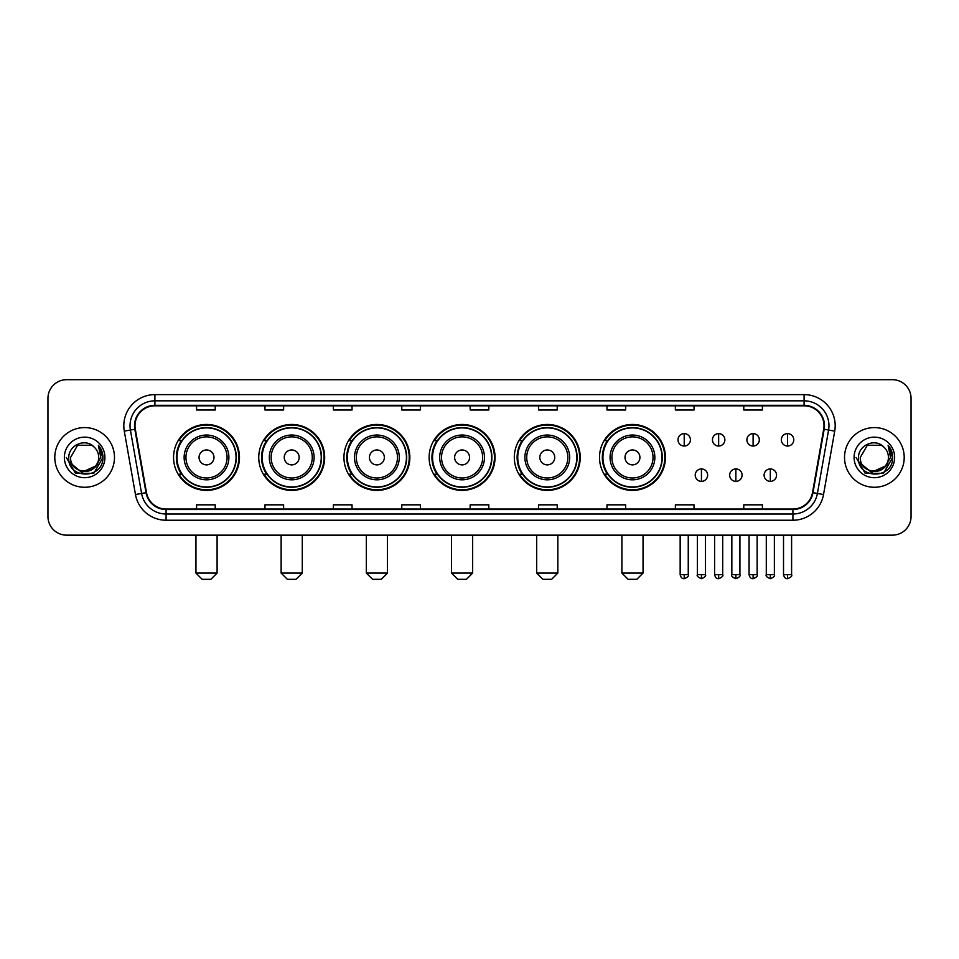 <?xml version="1.0" encoding="UTF-8"?>
<svg xmlns="http://www.w3.org/2000/svg" width="959" height="959" viewBox="0 0 959 959"><rect width="100%" height="100%" fill="white"/><g stroke="black" fill="none" stroke-linecap="round" stroke-linejoin="round"><path stroke-width="1.44" d="M599.519 457.431A32.954 32.954 0 0 0 632.472 490.385A32.954 32.954 0 0 0 665.426 457.431A32.954 32.954 0 0 0 632.472 424.465A32.954 32.954 0 0 0 599.519 457.431M514.324 457.431A32.954 32.954 0 0 0 547.277 490.385A32.954 32.954 0 0 0 580.231 457.431A32.954 32.954 0 0 0 547.277 424.465A32.954 32.954 0 0 0 514.324 457.431M429.129 457.431A32.954 32.954 0 0 0 462.094 490.385A32.954 32.954 0 0 0 495.048 457.431A32.954 32.954 0 0 0 462.094 424.465A32.954 32.954 0 0 0 429.129 457.431M343.945 457.431A32.954 32.954 0 0 0 376.899 490.385A32.954 32.954 0 0 0 409.853 457.431A32.954 32.954 0 0 0 376.899 424.465A32.954 32.954 0 0 0 343.945 457.431M258.75 457.431A32.954 32.954 0 0 0 291.704 490.385A32.954 32.954 0 0 0 324.669 457.431A32.954 32.954 0 0 0 291.704 424.465A32.954 32.954 0 0 0 258.75 457.431M173.555 457.431A32.954 32.954 0 0 0 206.521 490.385A32.954 32.954 0 0 0 239.474 457.431A32.954 32.954 0 0 0 206.521 424.465A32.954 32.954 0 0 0 173.555 457.431M181.467 474.214A30.161 30.161 0 0 1 181.467 440.637M266.65 474.214A30.161 30.161 0 0 1 266.65 440.637M351.845 474.214A30.161 30.161 0 0 1 351.845 440.637M437.04 474.214A30.161 30.161 0 0 1 437.04 440.637M522.223 474.214A30.161 30.161 0 0 1 522.223 440.637M607.419 474.214A30.161 30.161 0 0 1 607.419 440.637M47.95 398.357L47.95 516.493A18.653 18.653 0 0 0 66.603 535.158L892.397 535.158A18.653 18.653 0 0 0 911.05 516.493L911.05 398.357A18.653 18.653 0 0 0 892.397 379.692L66.603 379.692A18.653 18.653 0 0 0 47.95 398.357L47.95 516.493M54.795 457.431A29.849 29.849 0 0 0 84.644 487.268A29.849 29.849 0 0 0 114.481 457.431A29.849 29.849 0 0 0 84.644 427.582A29.849 29.849 0 0 0 54.795 457.431A29.849 29.849 0 0 0 84.644 487.268A29.849 29.849 0 0 0 114.481 457.431A29.849 29.849 0 0 0 84.644 427.582A29.849 29.849 0 0 0 54.795 457.431M844.519 457.431A29.849 29.849 0 0 0 874.356 487.268A29.849 29.849 0 0 0 904.205 457.431A29.849 29.849 0 0 0 874.356 427.582A29.849 29.849 0 0 0 844.519 457.431A29.849 29.849 0 0 0 874.356 487.268A29.849 29.849 0 0 0 904.205 457.431A29.849 29.849 0 0 0 874.356 427.582A29.849 29.849 0 0 0 844.519 457.431M135.003 425.712A19.899 19.899 0 0 1 154.902 405.813L804.098 405.813A19.899 19.899 0 0 1 823.697 429.164L812.513 492.59A19.899 19.899 0 0 1 792.913 509.037L166.087 509.037A19.899 19.899 0 0 1 146.487 492.59L135.303 429.164A19.899 19.899 0 0 1 135.003 425.712M134.512 425.712A20.391 20.391 0 0 0 134.823 429.248L146.008 492.674A20.391 20.391 0 0 0 166.087 509.529L792.913 509.529A20.391 20.391 0 0 0 812.992 492.674L824.177 429.248A20.391 20.391 0 0 0 804.098 405.321L154.902 405.321A20.391 20.391 0 0 0 134.512 425.712M124.286 431.106A31.096 31.096 0 0 1 154.902 394.617L804.098 394.617A31.096 31.096 0 0 1 834.714 431.106L823.529 494.532A31.096 31.096 0 0 1 792.913 520.234L166.087 520.234A31.096 31.096 0 0 1 135.471 494.532L124.286 431.106L130.412 430.028A24.874 24.874 0 0 1 154.902 400.838L804.098 400.838A24.874 24.874 0 0 1 828.588 430.028L817.404 493.453A24.874 24.874 0 0 1 792.913 514.012L166.087 514.012A24.874 24.874 0 0 1 141.596 493.453L130.412 430.028A24.874 24.874 0 0 1 130.028 425.712M892.397 379.692L66.603 379.692M66.603 535.158L892.397 535.158M911.05 516.493L911.05 398.357M812.992 492.674L817.404 493.453L828.588 430.028L834.714 431.106M470.174 405.813L470.174 410.02L488.826 410.02L488.826 405.813M401.773 405.813L401.773 410.02L420.426 410.02L420.426 405.813M333.372 405.813L333.372 410.02L352.025 410.02L352.025 405.813M264.972 405.813L264.972 410.02L283.624 410.02L283.624 405.813M196.571 405.813L196.571 410.02L215.224 410.02L215.224 405.813M538.574 405.813L538.574 410.02L557.227 410.02L557.227 405.813M606.975 405.813L606.975 410.02L625.628 410.02L625.628 405.813M675.376 405.813L675.376 410.02L694.028 410.02L694.028 405.813M743.776 405.813L743.776 410.02L762.429 410.02L762.429 405.813M488.826 509.037L488.826 504.83L470.174 504.83L470.174 509.037M420.426 509.037L420.426 504.83L401.773 504.83L401.773 509.037M352.025 509.037L352.025 504.83L333.372 504.83L333.372 509.037M283.624 509.037L283.624 504.83L264.972 504.83L264.972 509.037M215.224 509.037L215.224 504.83L196.571 504.83L196.571 509.037M557.227 509.037L557.227 504.83L538.574 504.83L538.574 509.037M625.628 509.037L625.628 504.83L606.975 504.83L606.975 509.037M694.028 509.037L694.028 504.83L675.376 504.83L675.376 509.037M762.429 509.037L762.429 504.83L743.776 504.83L743.776 509.037M95.409 466.458C87.952 476.539 69.851 470.09 70.582 457.431C69.719 475.556 99.556 475.556 98.693 457.431C99.556 475.556 69.719 475.556 70.582 457.431L77.607 445.252L91.668 445.252L93.85 446.81C85.219 437.772 68.616 445.216 68.772 457.431C67.19 479.116 102.361 479.692 102.937 458.474L102.961 457.431C102.913 452.816 101.378 448.764 98.369 445.276L100.791 457.431L95.409 466.458A14.049 14.049 0 0 0 98.693 457.431C99.556 475.556 69.719 475.556 70.582 457.431L77.607 445.252M98.693 457.431A14.049 14.049 0 0 0 93.85 446.81M96.308 465.702L81.647 472.355L69.204 461.986M64.361 457.431A20.271 20.271 0 0 0 84.644 477.702A20.271 20.271 0 0 0 104.915 457.431A20.271 20.271 0 0 0 84.644 437.148A20.271 20.271 0 0 0 64.361 457.431M98.369 445.276L102.961 457.958L102.11 451.869L102.961 457.958L102.11 451.869L102.961 457.958L98.501 445.432L102.961 457.958L98.501 445.432L102.961 457.431L93.802 473.302L75.473 473.302L66.315 457.431M98.501 445.432L102.961 457.97M210.872 579.308L202.169 579.308L195.948 573.086L217.094 573.086L210.872 579.308M213.977 457.431A7.456 7.456 0 0 0 206.521 449.963A7.456 7.456 0 0 0 199.052 457.431A7.456 7.456 0 0 0 206.521 464.887A7.456 7.456 0 0 0 213.977 457.431M228.901 457.431A22.381 22.381 0 0 0 206.521 435.038A22.381 22.381 0 0 0 184.128 457.431A22.381 22.381 0 0 0 206.521 479.812A22.381 22.381 0 0 0 228.901 457.431A22.381 22.381 0 0 1 206.521 479.812A22.381 22.381 0 0 1 184.128 457.431M236.058 457.431A29.537 29.537 0 0 0 206.521 427.894A29.537 29.537 0 0 0 176.983 457.431A29.537 29.537 0 0 0 206.521 486.956A29.537 29.537 0 0 0 236.058 457.431M238.851 457.431A32.33 32.33 0 0 1 178.877 474.214L181.874 474.214A29.813 29.813 0 0 0 226.24 479.776A29.813 29.813 0 0 0 226.24 435.074A29.813 29.813 0 0 0 181.874 440.637L178.877 440.637A32.33 32.33 0 0 1 238.851 457.431M296.055 579.308L287.352 579.308L281.131 573.086L302.277 573.086L296.055 579.308M299.172 457.431A7.456 7.456 0 0 0 291.704 449.963A7.456 7.456 0 0 0 284.248 457.431A7.456 7.456 0 0 0 291.704 464.887A7.456 7.456 0 0 0 299.172 457.431M314.096 457.431A22.381 22.381 0 0 0 291.704 435.038A22.381 22.381 0 0 0 269.323 457.431A22.381 22.381 0 0 0 291.704 479.812A22.381 22.381 0 0 0 314.096 457.431A22.381 22.381 0 0 1 291.704 479.812A22.381 22.381 0 0 1 269.323 457.431M321.241 457.431A29.537 29.537 0 0 0 291.704 427.894A29.537 29.537 0 0 0 262.167 457.431A29.537 29.537 0 0 0 291.704 486.956A29.537 29.537 0 0 0 321.241 457.431M324.046 457.431A32.33 32.33 0 0 1 264.073 474.214L267.07 474.214A29.813 29.813 0 0 0 311.435 479.776A29.813 29.813 0 0 0 311.435 435.074A29.813 29.813 0 0 0 267.07 440.637L264.073 440.637A32.33 32.33 0 0 1 324.046 457.431M381.25 579.308L372.548 579.308L366.326 573.086L387.472 573.086L381.25 579.308M384.355 457.431A7.456 7.456 0 0 0 376.899 449.963A7.456 7.456 0 0 0 369.431 457.431A7.456 7.456 0 0 0 376.899 464.887A7.456 7.456 0 0 0 384.355 457.431M399.28 457.431A22.381 22.381 0 0 0 376.899 435.038A22.381 22.381 0 0 0 354.506 457.431A22.381 22.381 0 0 0 376.899 479.812A22.381 22.381 0 0 0 399.28 457.431A22.381 22.381 0 0 1 376.899 479.812A22.381 22.381 0 0 1 354.506 457.431M406.436 457.431A29.537 29.537 0 0 0 376.899 427.894A29.537 29.537 0 0 0 347.362 457.431A29.537 29.537 0 0 0 376.899 486.956A29.537 29.537 0 0 0 406.436 457.431M409.229 457.431A32.33 32.33 0 0 1 349.268 474.214L352.265 474.214A29.813 29.813 0 0 0 396.618 479.776A29.813 29.813 0 0 0 396.618 435.074A29.813 29.813 0 0 0 352.265 440.637L349.268 440.637A32.33 32.33 0 0 1 409.229 457.431M466.446 579.308L457.731 579.308L451.521 573.086L472.655 573.086L466.446 579.308M469.55 457.431A7.456 7.456 0 0 0 462.094 449.963A7.456 7.456 0 0 0 454.626 457.431A7.456 7.456 0 0 0 462.094 464.887A7.456 7.456 0 0 0 469.55 457.431M484.475 457.431A22.381 22.381 0 0 0 462.094 435.038A22.381 22.381 0 0 0 439.702 457.431A22.381 22.381 0 0 0 462.094 479.812A22.381 22.381 0 0 0 484.475 457.431A22.381 22.381 0 0 1 462.094 479.812A22.381 22.381 0 0 1 439.702 457.431M491.631 457.431A29.537 29.537 0 0 0 462.094 427.894A29.537 29.537 0 0 0 432.557 457.431A29.537 29.537 0 0 0 462.094 486.956A29.537 29.537 0 0 0 491.631 457.431M494.424 457.431A32.33 32.33 0 0 1 434.451 474.214L437.448 474.214A29.813 29.813 0 0 0 481.814 479.776A29.813 29.813 0 0 0 481.814 435.074A29.813 29.813 0 0 0 437.448 440.637L434.451 440.637A32.33 32.33 0 0 1 494.424 457.431M551.629 579.308L542.926 579.308L536.704 573.086L557.85 573.086L551.629 579.308M554.746 457.431A7.456 7.456 0 0 0 547.277 449.963A7.456 7.456 0 0 0 539.821 457.431A7.456 7.456 0 0 0 547.277 464.887A7.456 7.456 0 0 0 554.746 457.431M569.67 457.431A22.381 22.381 0 0 0 547.277 435.038A22.381 22.381 0 0 0 524.897 457.431A22.381 22.381 0 0 0 547.277 479.812A22.381 22.381 0 0 0 569.67 457.431A22.381 22.381 0 0 1 547.277 479.812A22.381 22.381 0 0 1 524.897 457.431M576.815 457.431A29.537 29.537 0 0 0 547.277 427.894A29.537 29.537 0 0 0 517.74 457.431A29.537 29.537 0 0 0 547.277 486.956A29.537 29.537 0 0 0 576.815 457.431M579.62 457.431A32.33 32.33 0 0 1 519.646 474.214L522.643 474.214A29.813 29.813 0 0 0 567.009 479.776A29.813 29.813 0 0 0 567.009 435.074A29.813 29.813 0 0 0 522.643 440.637L519.646 440.637A32.33 32.33 0 0 1 579.62 457.431M636.824 579.308L628.121 579.308L621.9 573.086L643.045 573.086L636.824 579.308M639.929 457.431A7.456 7.456 0 0 0 632.472 449.963A7.456 7.456 0 0 0 625.004 457.431A7.456 7.456 0 0 0 632.472 464.887A7.456 7.456 0 0 0 639.929 457.431M654.853 457.431A22.381 22.381 0 0 0 632.472 435.038A22.381 22.381 0 0 0 610.08 457.431A22.381 22.381 0 0 0 632.472 479.812A22.381 22.381 0 0 0 654.853 457.431A22.381 22.381 0 0 1 632.472 479.812A22.381 22.381 0 0 1 610.08 457.431M662.01 457.431A29.537 29.537 0 0 0 632.472 427.894A29.537 29.537 0 0 0 602.935 457.431A29.537 29.537 0 0 0 632.472 486.956A29.537 29.537 0 0 0 662.01 457.431M664.803 457.431A32.33 32.33 0 0 1 604.841 474.214L607.826 474.214A29.813 29.813 0 0 0 652.192 479.776A29.813 29.813 0 0 0 652.192 435.074A29.813 29.813 0 0 0 607.826 440.637L604.841 440.637A32.33 32.33 0 0 1 664.803 457.431M684.211 433.612A6.222 6.222 0 0 0 677.989 439.821A6.222 6.222 0 0 0 684.211 446.043A6.222 6.222 0 0 0 690.42 439.821A6.222 6.222 0 0 0 684.211 433.612L684.211 446.043A6.222 6.222 0 0 0 690.42 439.821A6.222 6.222 0 0 0 684.211 433.612M718.651 433.612A6.222 6.222 0 0 0 712.441 439.821A6.222 6.222 0 0 0 718.651 446.043A6.222 6.222 0 0 0 724.872 439.821A6.222 6.222 0 0 0 718.651 433.612L718.651 446.043A6.222 6.222 0 0 0 724.872 439.821A6.222 6.222 0 0 0 718.651 433.612M753.103 433.612A6.222 6.222 0 0 0 746.881 439.821A6.222 6.222 0 0 0 753.103 446.043A6.222 6.222 0 0 0 759.324 439.821A6.222 6.222 0 0 0 753.103 433.612L753.103 446.043A6.222 6.222 0 0 0 759.324 439.821A6.222 6.222 0 0 0 753.103 433.612M787.555 433.612A6.222 6.222 0 0 0 781.333 439.821A6.222 6.222 0 0 0 787.555 446.043A6.222 6.222 0 0 0 793.776 439.821A6.222 6.222 0 0 0 787.555 433.612L787.555 446.043A6.222 6.222 0 0 0 793.776 439.821A6.222 6.222 0 0 0 787.555 433.612M701.437 468.927A6.222 6.222 0 0 0 695.215 475.149A6.222 6.222 0 0 0 701.437 481.37A6.222 6.222 0 0 0 707.646 475.149A6.222 6.222 0 0 0 701.437 468.927L701.437 481.37A6.222 6.222 0 0 0 707.646 475.149A6.222 6.222 0 0 0 701.437 468.927M735.877 468.927A6.222 6.222 0 0 0 729.667 475.149A6.222 6.222 0 0 0 735.877 481.37A6.222 6.222 0 0 0 742.098 475.149A6.222 6.222 0 0 0 735.877 468.927L735.877 481.37A6.222 6.222 0 0 0 742.098 475.149A6.222 6.222 0 0 0 735.877 468.927M770.329 468.927A6.222 6.222 0 0 0 764.107 475.149A6.222 6.222 0 0 0 770.329 481.37A6.222 6.222 0 0 0 776.55 475.149A6.222 6.222 0 0 0 770.329 468.927L770.329 481.37A6.222 6.222 0 0 0 776.55 475.149A6.222 6.222 0 0 0 770.329 468.927M888.418 457.431C889.281 475.556 859.444 475.556 860.307 457.431L867.332 445.252L881.393 445.252L883.563 446.81C874.944 437.772 858.341 445.216 858.497 457.431C856.914 479.116 892.086 479.692 892.661 458.474L892.685 457.431C892.637 452.816 891.103 448.764 888.094 445.276L890.515 457.431L885.133 466.458A14.049 14.049 0 0 0 888.418 457.431C889.281 475.556 859.444 475.556 860.307 457.431C859.444 475.556 889.281 475.556 888.418 457.431A14.049 14.049 0 0 0 883.563 446.81M885.133 466.458C877.677 476.539 859.576 470.09 860.307 457.431M886.032 465.702L871.371 472.355L858.928 461.986M854.085 457.431A20.271 20.271 0 0 0 874.356 477.702A20.271 20.271 0 0 0 894.639 457.431A20.271 20.271 0 0 0 874.356 437.148A20.271 20.271 0 0 0 854.085 457.431M888.094 445.276L892.685 457.958L891.834 451.869L892.685 457.958L891.834 451.869L892.685 457.958L888.226 445.432L892.685 457.958L888.226 445.432L892.685 457.431L883.527 473.302L865.198 473.302L856.039 457.431M888.226 445.432L892.685 457.97M804.098 394.617L804.098 405.321M130.412 430.028L134.823 429.248M166.087 520.234L166.087 509.529M792.913 509.529L792.913 520.234M135.471 494.532L146.008 492.674M824.177 429.248L828.588 430.028M154.902 394.617L154.902 405.321M817.404 493.453L823.529 494.532M227.079 457.431A20.571 20.571 0 0 0 206.521 436.86A20.571 20.571 0 0 0 185.95 457.431A20.571 20.571 0 0 0 206.521 477.99A20.571 20.571 0 0 0 227.079 457.431M312.274 457.431A20.571 20.571 0 0 0 291.704 436.86A20.571 20.571 0 0 0 271.145 457.431A20.571 20.571 0 0 0 291.704 477.99A20.571 20.571 0 0 0 312.274 457.431M397.458 457.431A20.571 20.571 0 0 0 376.899 436.86A20.571 20.571 0 0 0 356.328 457.431A20.571 20.571 0 0 0 376.899 477.99A20.571 20.571 0 0 0 397.458 457.431M482.653 457.431A20.571 20.571 0 0 0 462.094 436.86A20.571 20.571 0 0 0 441.524 457.431A20.571 20.571 0 0 0 462.094 477.99A20.571 20.571 0 0 0 482.653 457.431M567.848 457.431A20.571 20.571 0 0 0 547.277 436.86A20.571 20.571 0 0 0 526.719 457.431A20.571 20.571 0 0 0 547.277 477.99A20.571 20.571 0 0 0 567.848 457.431M653.031 457.431A20.571 20.571 0 0 0 632.472 436.86A20.571 20.571 0 0 0 611.902 457.431A20.571 20.571 0 0 0 632.472 477.99A20.571 20.571 0 0 0 653.031 457.431M684.211 574.645L680.159 574.645C680.866 577.522 682.221 578.864 684.211 578.685L684.211 574.645L688.25 574.645L688.25 535.158M718.651 574.645L714.611 574.645C715.318 577.522 716.673 578.864 718.651 578.685L718.651 574.645L722.702 574.645L722.702 535.158M753.103 574.645L749.063 574.645C749.77 577.522 751.113 578.864 753.103 578.685L753.103 574.645L757.142 574.645L757.142 535.158M787.555 574.645L783.515 574.645C784.222 577.522 785.565 578.864 787.555 578.685L787.555 574.645L791.595 574.645L791.595 535.158M701.437 574.645L697.385 574.645C696.57 575.927 697.912 577.282 701.437 578.685L701.437 574.645L705.476 574.645L705.476 535.158M735.877 574.645L731.837 574.645C731.022 575.927 732.364 577.282 735.877 578.685L735.877 574.645L739.916 574.645L739.916 535.158M770.329 574.645L766.289 574.645C765.474 575.927 766.816 577.282 770.329 578.685L770.329 574.645L774.369 574.645L774.369 535.158M217.094 535.158L217.094 573.086M195.948 535.158L195.948 573.086M302.277 535.158L302.277 573.086M281.131 535.158L281.131 573.086M387.472 535.158L387.472 573.086M366.326 535.158L366.326 573.086M472.655 535.158L472.655 573.086M451.521 535.158L451.521 573.086M557.85 535.158L557.85 573.086M536.704 535.158L536.704 573.086M643.045 535.158L643.045 573.086M621.9 535.158L621.9 573.086M680.159 574.645L680.159 535.158M688.25 574.645C689.065 575.927 687.723 577.282 684.211 578.685M714.611 574.645L714.611 535.158M722.702 574.645C723.518 575.927 722.175 577.282 718.651 578.685M749.063 574.645L749.063 535.158M757.142 574.645C757.97 575.927 756.615 577.282 753.103 578.685M783.515 574.645L783.515 535.158M791.595 574.645C792.422 575.927 791.067 577.282 787.555 578.685M697.385 574.645L697.385 535.158M705.476 574.645C706.292 575.927 704.949 577.282 701.437 578.685M731.837 574.645L731.837 535.158M739.916 574.645C740.744 575.927 739.401 577.282 735.877 578.685M766.289 574.645L766.289 535.158M774.369 574.645C775.196 575.927 773.841 577.282 770.329 578.685"/></g></svg>
